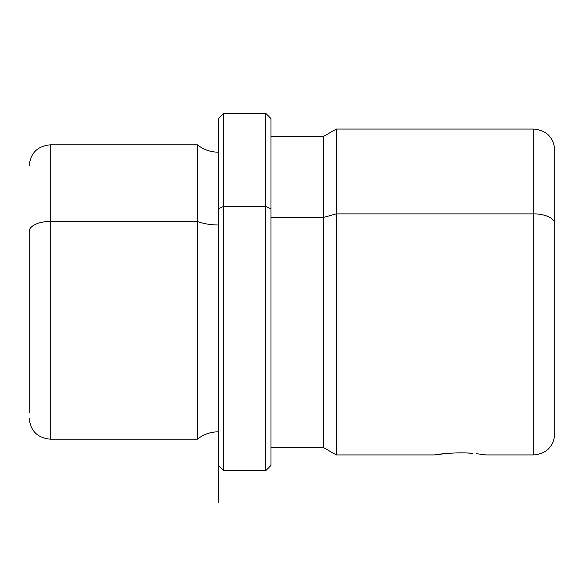 <?xml version="1.0" encoding="UTF-8"?>
<svg xmlns="http://www.w3.org/2000/svg" width="584" height="584" viewBox="0 0 584 584"><rect width="100%" height="100%" fill="white"/><g stroke="black" fill="none" stroke-linecap="round" stroke-linejoin="round"><path stroke-width="0.88" d="M447.804 453.352L434.817 454.863C437.365 454.199 458.082 451.848 472.58 453.352L468.076 453.067M29.2 231.527L29.2 412.888L29.2 231.527A21.024 10.081 0 0 1 50.224 221.446A21.024 10.081 180 0 0 29.2 231.527M218.416 152.19C210.576 152.117 203.568 149.665 197.392 144.832L197.392 221.446L197.392 144.832L50.224 144.832L50.224 439.168L50.224 144.832C37.456 146.08 30.448 153.088 29.2 165.856M197.392 221.446L50.224 221.446L197.392 221.446L197.392 439.168L197.392 221.446A33.711 16.162 180 0 0 218.416 224.971A33.711 16.162 0 0 1 197.392 221.446M218.416 208.846L218.416 118.552L223.672 113.296L265.72 113.296L270.976 118.552L270.976 208.846L265.72 206.327L270.976 208.846L270.976 465.448L265.72 470.704L265.72 113.296L265.72 206.327L223.672 206.327L265.72 206.327L265.72 470.704L223.672 470.704L223.672 113.296L223.672 206.327L218.416 208.846L223.672 206.327L223.672 470.704L218.416 465.448L218.416 208.846L218.416 431.81C210.576 431.883 203.568 434.335 197.392 439.168L50.224 439.168C37.456 437.92 30.448 430.912 29.2 418.144M270.976 136.422L323.536 136.422L336.282 129.064L533.776 129.064C546.544 130.312 553.552 137.32 554.8 150.088L554.8 223.964A21.024 10.081 180 0 0 533.776 213.883L533.776 129.064L533.776 213.883L336.282 213.883L336.282 129.064L336.282 213.883L323.536 217.409L336.282 213.883L336.282 454.936L323.536 447.578L323.536 136.422L323.536 217.409L270.976 217.409L323.536 217.409L323.536 447.578L270.976 447.578L270.976 208.846M444.731 453.615L434.35 454.936L336.282 454.936L336.282 213.883L533.776 213.883L533.776 454.936L533.776 213.883A21.024 10.081 0 0 1 554.8 223.964L554.8 433.912C553.552 446.68 546.544 453.688 533.776 454.936L486.034 454.936L476.405 453.688M554.8 412.888L554.8 223.964M218.416 118.552L218.416 502.24"/></g></svg>
